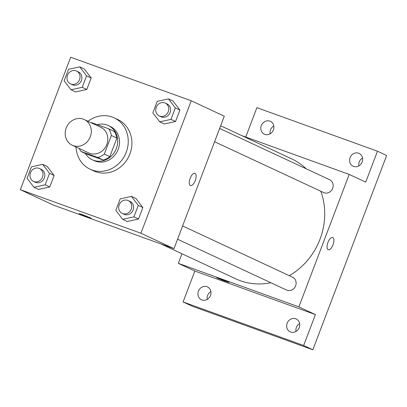 <?xml version="1.0" encoding="UTF-8"?>
<svg xmlns="http://www.w3.org/2000/svg" width="407" height="407" viewBox="0 0 407 407"><rect width="100%" height="100%" fill="white"/><g stroke="black" fill="none" stroke-linecap="round" stroke-linejoin="round"><path stroke-width="0.61" d="M83.277 119.139A14.179 12.81 115 0 1 84.234 119.536A14.179 12.81 115 0 1 89.855 137.8A14.179 12.81 115 0 1 72.253 145.238A14.179 12.81 115 0 1 66.402 127.498A14.179 12.81 115 0 1 83.277 119.139M84.234 119.536L100.763 127.238A14.179 12.81 115 0 1 106.385 145.502A14.179 12.81 115 0 1 88.782 152.94L72.253 145.238M80.866 151.389L97.782 157.499A18.3 16.534 115 0 0 104.304 154.105L109.814 156.67A18.3 16.534 115 0 1 103.292 160.068L86.376 153.958L80.866 151.389A18.3 16.534 115 0 1 79.309 148.524M104.304 154.105L111.365 135.516A18.3 16.534 115 0 0 108.684 128.795L91.768 122.685A18.3 16.534 115 0 0 91.29 122.822M109.814 156.67L116.875 138.085L111.365 135.516M116.875 138.085A18.3 16.534 115 0 0 114.194 131.364L108.684 128.795M85.378 153.495A18.905 17.079 -65 0 0 92.297 159.793A18.905 17.079 -65 0 0 116.361 148.469A18.905 17.079 -65 0 0 108.272 125.524A18.905 17.079 -65 0 0 97.237 124.664M108.272 125.524L110.109 126.384A18.905 17.079 115 0 1 118.198 149.323A18.905 17.079 115 0 1 94.134 160.653L92.297 159.793M103.292 160.068L97.782 157.499M88.004 121.291A28.358 25.621 115 0 1 112.184 117.023A28.358 25.621 115 0 1 114.102 117.816A28.358 25.621 115 0 1 125.341 154.345A28.358 25.621 115 0 1 90.14 169.22A28.358 25.621 115 0 1 76.023 146.993M114.102 117.816L117.776 119.526A28.358 25.621 115 0 1 129.014 156.054A28.358 25.621 115 0 1 93.814 170.93L90.14 169.22M122.695 219.337L127.289 221.479L138.507 219.007L142.867 207.534L136.004 198.535L131.41 196.393L120.192 198.86L115.832 210.333L122.695 219.337L133.918 216.865L138.273 205.393L131.41 196.393M33.959 187.286L38.548 189.423L49.771 186.955L54.131 175.483L47.263 166.478L42.674 164.342L31.451 166.809L27.096 178.281L33.959 187.286L45.177 184.814L49.537 173.341L42.674 164.342M20.35 189.693L140.919 233.236L191.239 100.768L70.67 57.219L20.35 189.693L53.409 205.103L173.977 248.652L140.919 233.236M159.732 121.835L164.321 123.977L175.544 121.51L179.904 110.038L173.041 101.033L168.447 98.891L157.224 101.363L152.869 112.836L159.732 121.835L170.955 119.368L175.31 107.896L168.447 98.891M70.996 89.784L75.585 91.926L86.808 89.459L91.163 77.986L84.3 68.981L79.711 66.84L68.488 69.312L64.128 80.784L70.996 89.784L82.214 87.317L86.574 75.844L79.711 66.84M173.977 248.652L224.298 116.183L191.239 100.768M195.019 173.346A6.497 2.778 -70.1 0 1 195.279 180.479A6.497 2.778 -70.1 0 1 190.501 185.531A6.497 2.778 -70.1 0 1 190.1 178.475A6.497 2.778 -70.1 0 1 194.917 173.306A6.497 2.778 -70.1 0 1 195.019 173.346M82.636 214.718L91.239 218.203L85.083 216.107L79.085 213.589L82.636 214.718M91.239 218.203L79.085 213.589M194.917 173.306A6.497 2.778 -70.1 0 1 195.014 173.346A6.497 2.778 -70.1 0 1 195.279 180.479A6.497 2.778 -70.1 0 1 190.501 185.531M220.655 125.773L291.712 158.903A66.168 59.778 115 0 1 306.232 168.813M320.797 191.249A66.168 59.778 115 0 1 289.275 275.671M270.838 282.723A66.168 59.778 115 0 1 235.79 278.846L160.902 243.93M182.606 225.941L292.597 277.223A7.092 6.405 115 0 1 295.406 286.355A7.092 6.405 115 0 1 286.604 290.074L177.559 239.23M219.643 128.444L329.634 179.721A7.092 6.405 115 0 1 332.443 188.853A7.092 6.405 115 0 1 323.641 192.572L214.591 141.733M181.949 253.744L178.307 263.334L298.875 306.883L349.196 174.41L241.702 135.587M178.307 263.334L194.836 271.042L183.094 301.948L192.277 306.232L312.846 349.781L303.663 345.497L315.405 314.591L298.875 306.883M312.846 349.781L386.65 155.489L377.467 151.211L256.898 107.662L245.736 137.042M349.196 174.41L365.725 182.117L377.467 151.211M332.667 237.53A6.497 2.778 -70.1 0 1 332.768 237.571A6.497 2.778 -70.1 0 1 333.033 244.704A6.497 2.778 -70.1 0 1 328.256 249.756A6.497 2.778 -70.1 0 1 327.849 242.699A6.497 2.778 -70.1 0 1 332.672 237.53A6.497 2.778 -70.1 0 1 332.768 237.571A6.497 2.778 -70.1 0 1 333.028 244.704A6.497 2.778 -70.1 0 1 328.256 249.756M194.836 271.042L315.405 314.591M220.391 278.943L228.988 282.427L222.833 280.331L216.839 277.813L220.391 278.943M228.988 282.427L216.839 277.813M287.169 323.224A7.092 6.405 115 0 1 296.194 318.976A7.092 6.405 115 0 1 299.003 328.103A7.092 6.405 115 0 1 290.201 331.827A7.092 6.405 115 0 1 287.169 323.224M198.433 291.168A7.092 6.405 115 0 1 207.458 286.92A7.092 6.405 115 0 1 210.266 296.052A7.092 6.405 115 0 1 201.465 299.771A7.092 6.405 115 0 1 198.433 291.168M183.094 301.948L303.663 345.497M350.071 157.631A7.092 6.405 115 0 1 359.096 153.383A7.092 6.405 115 0 1 361.904 162.515A7.092 6.405 115 0 1 353.103 166.234A7.092 6.405 115 0 1 350.071 157.631M261.335 125.58A7.092 6.405 115 0 1 270.36 121.332A7.092 6.405 115 0 1 273.168 130.464A7.092 6.405 115 0 1 264.367 134.183A7.092 6.405 115 0 1 261.335 125.58M210.887 291.56A7.092 6.405 -65 0 0 207.616 295.451A7.092 6.405 -65 0 0 207.219 299.42M273.789 125.967A7.092 6.405 -65 0 0 270.518 129.864A7.092 6.405 -65 0 0 270.121 133.832M362.525 158.023A7.092 6.405 -65 0 0 359.254 161.915A7.092 6.405 -65 0 0 358.857 165.883M299.623 323.611A7.092 6.405 -65 0 0 296.352 327.503A7.092 6.405 -65 0 0 295.96 331.471M76.511 71.032L78.348 71.886A7.092 6.405 115 0 1 81.156 81.018A7.092 6.405 115 0 1 72.354 84.737L70.518 83.883A7.092 6.405 115 0 1 67.593 75.015A7.092 6.405 115 0 1 76.033 70.833A7.092 6.405 115 0 1 76.511 71.032A7.092 6.405 115 0 1 79.319 80.164A7.092 6.405 115 0 1 70.518 83.883M75.585 91.926L86.808 89.459L82.214 87.317M86.808 89.459L91.163 77.986L86.574 75.844M91.163 77.986L84.3 68.981M39.474 168.529L41.311 169.388A7.092 6.405 115 0 1 44.119 178.52A7.092 6.405 115 0 1 35.317 182.239L33.481 181.38A7.092 6.405 115 0 1 30.556 172.512A7.092 6.405 115 0 1 38.996 168.33A7.092 6.405 115 0 1 39.474 168.529A7.092 6.405 115 0 1 42.282 177.661A7.092 6.405 115 0 1 33.481 181.38M38.548 189.423L49.771 186.955L45.177 184.814M49.771 186.955L54.131 175.483L49.537 173.341M54.131 175.483L47.263 166.478M165.247 103.083L167.084 103.938A7.092 6.405 115 0 1 169.892 113.07A7.092 6.405 115 0 1 161.096 116.789L159.259 115.934A7.092 6.405 115 0 1 156.334 107.066A7.092 6.405 115 0 1 164.769 102.885A7.092 6.405 115 0 1 165.247 103.083A7.092 6.405 115 0 1 168.055 112.215A7.092 6.405 115 0 1 159.259 115.934M164.321 123.977L175.544 121.51L170.955 119.368M175.544 121.51L179.904 110.038L175.31 107.896M179.904 110.038L173.041 101.033M128.21 200.58L130.047 201.44A7.092 6.405 115 0 1 132.86 210.572A7.092 6.405 115 0 1 124.059 214.291L122.222 213.431A7.092 6.405 115 0 1 119.297 204.563A7.092 6.405 115 0 1 127.732 200.381A7.092 6.405 115 0 1 128.21 200.58A7.092 6.405 115 0 1 131.023 209.712A7.092 6.405 115 0 1 122.222 213.431M127.289 221.479L138.507 219.007L133.918 216.865M138.507 219.007L142.867 207.534L138.273 205.393M142.867 207.534L136.004 198.535"/></g></svg>
